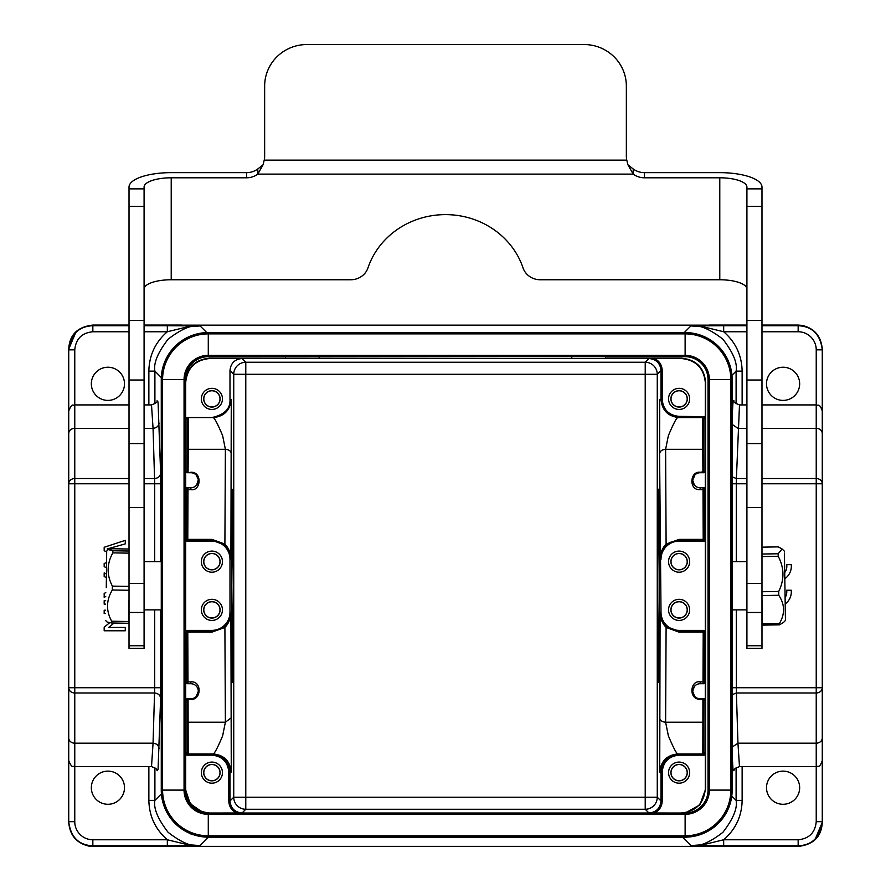<?xml version="1.0" encoding="UTF-8"?>
<svg xmlns="http://www.w3.org/2000/svg" width="891" height="891" viewBox="0 0 891 891"><rect width="100%" height="100%" fill="white"/><g stroke="black" fill="none" stroke-linecap="round" stroke-linejoin="round"><path stroke-width="1.34" d="M813.94 840.569L815.076 839.522L822.27 822.36L822.27 349.183C820.979 334.671 812.937 326.629 798.158 325.07L802.112 325.393C814.352 328.278 821.068 336.208 822.27 349.183L822.27 454.822M822.27 822.337L822.27 821.68L822.27 822.337C821.58 836.616 813.539 844.657 798.158 846.45L798.158 844.646M732.146 687.741L816.234 687.741L816.234 478.534A6.025 5.246 0 0 1 822.27 483.78L822.27 410.94C819.397 402.699 818.027 406.062 816.234 404.915L816.234 349.84L822.27 349.84L822.27 349.183L822.27 473.032M761.983 483.78L822.27 483.78L822.27 687.741A6.025 5.246 180 0 1 816.234 692.986L736.4 692.986L736.289 609.878M822.27 737.937L822.27 687.741L816.234 687.741L816.234 743.183A6.025 5.246 0 0 0 822.27 737.937L822.27 760.58C819.397 768.822 818.027 765.447 816.234 766.605L816.234 743.183L737.948 743.183L736.4 692.986L732.146 694.657M822.27 698.611L822.27 704.413M77.138 330.884L75.924 331.998L68.73 349.161L68.73 760.58C72.305 769.534 73.118 765.224 74.766 766.605L74.766 821.68L68.73 821.68L68.73 822.337C70.021 836.849 78.063 844.891 92.842 846.45L88.877 846.116C76.648 843.231 69.932 835.301 68.73 822.337L68.73 716.687M68.73 454.822L68.73 349.84L74.766 349.84L74.766 692.986A6.025 5.246 180 0 1 68.73 687.741L68.73 483.78A6.025 5.246 0 0 1 74.766 478.534L129.017 478.534M129.017 404.915L74.766 404.915C73.017 406.463 72.605 401.674 68.73 410.94L68.73 483.78L129.017 483.78M68.73 472.909L68.73 467.096M68.73 349.84L68.73 349.183L68.73 349.84C70.679 334.37 78.72 326.329 92.842 325.716L129.017 325.716M144.086 478.534L154.6 478.534C158.164 478.133 160.18 476.384 160.625 473.288L158.063 401.997L156.972 401.117M160.625 473.288L160.736 561.653M160.736 609.878L160.625 698.232C160.18 695.125 158.164 693.376 154.6 692.986L74.766 692.986L74.766 743.183L153.052 743.183L151.515 766.605C156.137 768.432 157.985 769.813 157.072 770.76M156.972 770.403L158.063 769.523L160.625 698.232M731.767 796.053L736.1 800.385C737.603 808.304 733.193 818.963 722.868 832.35C709.47 842.674 698.811 847.085 690.904 845.592L702.119 845.693L703.545 844.657L723.67 839.768L723.67 845.793L702.119 845.693M691.672 836.671L682.862 837.551L690.904 845.592L703.545 844.657M167.33 845.793L92.842 845.793L92.842 839.768L167.33 839.768L167.33 845.793L188.881 845.693L187.455 844.657L200.096 845.592C192.189 847.085 181.53 842.674 168.132 832.35C157.807 818.963 153.397 808.304 154.9 800.385L161.416 793.859M148.864 766.605L148.864 800.385C149.22 816.234 155.379 829.365 167.33 839.768L187.455 844.657M188.881 845.693L200.096 845.592L208.138 837.551L191.52 834.377L178.4 826.38M182.042 846.372L92.842 846.45L92.842 845.793C78.698 845.169 70.656 837.128 68.73 821.68M91.339 383.809A16.573 16.573 0 0 0 107.911 400.393A16.573 16.573 0 0 0 124.495 383.809A16.573 16.573 0 0 0 107.911 367.237A16.573 16.573 0 0 0 91.339 383.809M91.339 787.711A16.573 16.573 0 0 0 107.911 804.283A16.573 16.573 0 0 0 124.495 787.711A16.573 16.573 0 0 0 107.911 771.127A16.573 16.573 0 0 0 91.339 787.711M766.505 787.711A16.573 16.573 0 0 0 783.089 804.283A16.573 16.573 0 0 0 799.661 787.711A16.573 16.573 0 0 0 783.089 771.127A16.573 16.573 0 0 0 766.505 787.711M105.561 610.201L104.18 610.201L104.18 613.509L105.539 613.509M109.66 622.698L104.18 627.219L104.18 630.772L125.275 630.772L125.275 627.453L108.713 627.453L114.07 623.021M105.684 600.69L104.18 600.69L104.18 604.143L105.639 604.143M106.118 573.837L104.18 572.913L104.18 576.577L106.051 577.424M105.795 592.638L104.18 593.406L104.18 597.338L105.739 596.547M108.579 549.402L107.132 548.956L125.275 543.889L125.275 540.347L104.18 547.274L104.18 550.794L106.642 551.64M106.341 562.689L104.18 563.424L104.18 566.754L106.241 567.456M188.881 325.828L187.455 326.863L167.33 331.753L167.33 325.716L200.096 325.928L187.455 326.863M161.316 377.55L154.9 371.135C153.397 363.216 157.807 352.558 168.132 339.17C181.53 328.835 192.178 324.424 200.096 325.928L206.768 332.588M816.234 349.84A18.087 18.087 38.5 0 0 798.158 331.753L798.158 325.716C812.302 326.351 820.344 334.392 822.27 349.84M766.505 383.809A16.573 16.573 0 0 0 783.089 400.393A16.573 16.573 0 0 0 799.661 383.809A16.573 16.573 0 0 0 783.089 367.237A16.573 16.573 0 0 0 766.505 383.809M784.971 578.604A15.069 15.069 0 0 0 791.253 564.649L786.708 564.649A10.525 10.525 0 0 1 784.86 572.378M785.361 603.864A15.069 15.069 0 0 0 791.23 590.221L786.675 590.221A10.525 10.525 0 0 1 785.272 597.271M746.914 331.753L723.67 331.753L723.67 325.716L702.119 325.828L703.545 326.863L690.904 325.928C698.822 324.424 709.47 328.835 722.868 339.17C733.193 352.558 737.603 363.216 736.1 371.135L731.945 375.289M702.119 325.828L690.904 325.928L684.266 332.566M703.545 326.863L723.67 331.753C735.621 342.155 741.78 355.286 742.136 371.135L736.1 371.135L736.1 403.812M732.146 476.863L736.4 478.534L739.485 404.915C734.863 403.077 733.015 401.696 733.928 400.761M734.028 401.117L733.07 400.839L732.146 416.465M733.928 770.76C733.003 769.824 734.863 768.443 739.485 766.605L737.948 743.183L732.146 747.126M732.146 755.056L733.07 770.682L734.028 770.403M708.802 325.148L183.535 325.17L707.577 325.17M182.054 325.148L183.535 325.17M708.958 325.148L709.537 325.07A1.804 1.804 0 0 0 709.024 325.137M709.024 846.372A1.804 1.804 0 0 0 709.514 846.45L708.902 846.372M739.485 766.605L816.234 766.605L816.234 821.68L822.27 821.68C820.344 837.139 812.302 845.18 798.158 845.793L798.158 846.45L181.463 846.45A1.804 1.804 0 0 0 181.976 846.372M68.73 473.032L68.73 349.183C69.42 334.905 77.461 326.863 92.842 325.07L92.842 331.753L129.017 331.753M144.086 404.915L151.515 404.915L153.052 428.337L144.086 428.337M198.225 689.924L198.337 691.249A7.54 7.54 0 0 1 190.808 698.789L186.921 698.789L185.718 699.992L185.718 682.517L186.921 683.72L190.808 683.72L187.979 683.72A1.203 1.203 90 0 1 186.765 682.506L187.979 681.871L187.789 632.153L186.575 632.465A1.203 1.203 135 0 1 187.789 631.262L187.789 632.153L211.902 632.153L211.902 630.371L186.898 630.371L185.684 631.574L186.575 632.465M197.791 688.42L198.192 689.79M190.808 698.789L190.808 699.235C201.188 700.705 202.513 680.824 190.808 681.871L190.808 683.72A7.54 7.54 0 0 1 198.337 691.249L196.209 696.506M193.514 698.288L194.839 697.62M220.099 609.867A8.197 8.197 0 0 0 211.902 601.67A8.197 8.197 0 0 0 203.705 609.867A8.197 8.197 0 0 0 211.902 618.076A8.197 8.197 0 0 0 220.099 609.867M203.805 609.867A8.097 8.097 0 0 1 211.902 601.77A8.097 8.097 0 0 1 219.999 609.867A8.097 8.097 0 0 1 211.902 617.964A8.097 8.097 0 0 1 203.805 609.867M222.449 609.867A10.547 10.547 0 0 0 211.902 599.32A10.547 10.547 0 0 0 201.355 609.867A10.547 10.547 0 0 0 211.902 620.426A10.547 10.547 0 0 0 222.449 609.867M220.099 561.642A8.197 8.197 0 0 0 211.902 553.445A8.197 8.197 0 0 0 203.705 561.642A8.197 8.197 0 0 0 211.902 569.839A8.197 8.197 0 0 0 220.099 561.642M203.805 561.642A8.097 8.097 0 0 1 211.902 553.545A8.097 8.097 0 0 1 219.999 561.642A8.097 8.097 0 0 1 211.902 569.739A8.097 8.097 0 0 1 203.805 561.642M222.449 561.642A10.547 10.547 0 0 0 211.902 551.095A10.547 10.547 0 0 0 201.355 561.642A10.547 10.547 0 0 0 211.902 572.2A10.547 10.547 0 0 0 222.449 561.642M220.099 398.878A8.197 8.197 0 0 0 211.902 390.681A8.197 8.197 0 0 0 203.705 398.878A8.197 8.197 0 0 0 211.902 407.076A8.197 8.197 0 0 0 220.099 398.878M203.805 398.878A8.097 8.097 0 0 1 211.902 390.781A8.097 8.097 0 0 1 219.999 398.878A8.097 8.097 0 0 1 211.902 406.975A8.097 8.097 0 0 1 203.805 398.878M222.449 398.878A10.547 10.547 0 0 0 211.902 388.331A10.547 10.547 0 0 0 201.355 398.878A10.547 10.547 0 0 0 211.902 409.437A10.547 10.547 0 0 0 222.449 398.878M231.571 585.755L232.417 489.304L233.253 585.755L232.417 682.216L231.571 585.755M231.27 772.029L230.001 772.029C228.92 761.059 222.884 755.033 211.913 753.953L213.194 753.942C224.02 755.022 230.056 761.059 231.27 772.029L230.903 612.284C230.635 618.655 228.631 623.7 224.9 627.431L225.39 722.211L222.627 735.866C217.705 747.549 214.564 753.586 213.194 753.953L186.91 753.953L185.696 752.739L185.684 788.903C187.132 803.537 195.174 811.567 209.797 813.015L242.051 813.004L245.782 809.273A12.062 12.051 45 0 1 233.732 797.222L233.732 374.298A12.062 12.051 135 0 1 245.782 362.247L242.04 358.505C234.734 359.218 230.713 363.238 229.989 370.556L229.989 399.48C230.546 408.657 224.521 414.683 211.902 417.567L213.194 417.567C214.564 417.935 217.705 423.96 222.627 435.654L225.39 449.298L188.279 449.298L188.179 417.567L186.976 418.77L186.876 471.517L188.079 472.275L188.279 449.298L187.077 448.385M229.989 399.48L231.27 399.48L230.903 559.236C230.914 553.5 228.92 548.455 224.9 544.089L211.902 539.367L187.789 539.367L187.979 489.649L190.808 489.649C201.11 491.476 202.524 471.551 190.808 472.275L188.079 472.731A1.203 1.203 90 0 1 186.876 471.517L185.718 471.517L186.921 472.731L190.808 472.731A7.54 7.54 0 0 1 198.337 480.26A7.54 7.54 0 0 1 190.808 487.8L186.921 487.8L185.718 489.003L185.718 471.517M231.415 453.853C230.992 451.102 228.976 449.576 225.39 449.298L224.9 544.089L224.12 544.735C227.862 547.397 230.123 552.231 230.903 559.236L229.989 559.236L229.989 612.284A18.087 18.087 0 0 1 211.902 630.371M185.718 489.003L187.979 489.649L187.979 487.8A1.203 1.203 90 0 0 186.765 489.003L186.575 539.055L185.684 539.946L186.898 541.149L211.902 541.149A18.087 18.087 0 0 1 229.989 559.236M211.902 541.149L211.902 540.258L224.12 544.735M220.099 772.631A8.197 8.197 0 0 0 211.902 764.433A8.197 8.197 0 0 0 203.705 772.631A8.197 8.197 0 0 0 211.902 780.839A8.197 8.197 0 0 0 220.099 772.631M203.805 772.631A8.097 8.097 0 0 1 211.902 764.534A8.097 8.097 0 0 1 219.999 772.631A8.097 8.097 0 0 1 211.902 780.728A8.097 8.097 0 0 1 203.805 772.631M222.449 772.631A10.547 10.547 0 0 0 211.902 762.083A10.547 10.547 0 0 0 201.355 772.631A10.547 10.547 0 0 0 211.902 783.189A10.547 10.547 0 0 0 222.449 772.631M229.989 612.284L230.903 612.284C230.836 617.853 228.575 622.686 224.12 626.785L220.222 629.313L211.902 631.262L187.789 631.262L186.898 630.371M224.12 626.785L224.9 627.431L211.902 632.153M212.504 753.953L211.913 753.953L212.504 753.953M242.051 813.004C234.745 812.28 230.724 808.26 230.001 800.953L230.001 772.029L228.798 772.029C227.784 761.794 222.16 756.158 211.913 755.156L211.913 753.953L186.91 753.953L188.179 753.953L188.079 699.235L190.808 699.235M236.549 813.015C231.615 810.509 229.02 806.489 228.798 800.953L228.798 772.029M185.384 789.237L190.184 803.649L202.647 812.314M287.904 813.015L316.75 813.015M574.25 813.015L603.107 813.015M571.788 358.193L571.788 356.678L605.546 356.678L605.546 358.427L588.673 358.572L209.496 358.193C194.862 359.63 186.82 367.671 185.384 382.306L185.684 382.618C187.132 367.983 195.174 359.942 209.797 358.505L209.496 358.193M319.212 358.193L319.212 356.678L285.454 356.678L285.454 358.193M659.73 772.029L662.202 772.029C663.216 761.794 668.84 756.158 679.087 755.156L679.087 753.953C668.116 755.033 662.08 761.059 660.999 772.029L660.999 800.953L657.268 797.222A12.062 12.051 -45 0 1 645.218 809.273L645.218 797.222L657.268 797.222L657.268 374.298L645.218 374.298L645.218 362.247A12.062 12.051 -135 0 1 657.268 374.298L660.999 370.567C660.276 363.25 656.255 359.229 648.949 358.516L645.218 362.247L245.782 362.247L245.782 809.273L645.218 809.273L648.949 813.004L681.203 813.015C695.826 811.567 703.868 803.537 705.316 788.903L705.316 754.822L704.09 755.156L704.09 753.953L677.806 753.953C676.436 753.586 673.295 747.549 668.373 735.866L665.61 722.222L666.1 627.431L666.88 626.785C663.116 624.157 660.855 619.323 660.097 612.284L659.73 772.029C660.944 761.059 666.98 755.022 677.806 753.953L704.09 753.953L705.304 752.739L705.316 754.822M687.295 398.878A8.197 8.197 0 0 0 679.098 390.681A8.197 8.197 0 0 0 670.901 398.878A8.197 8.197 0 0 0 679.098 407.076A8.197 8.197 0 0 0 687.295 398.878M671.001 398.878A8.097 8.097 0 0 1 679.098 390.781A8.097 8.097 0 0 1 687.195 398.878A8.097 8.097 0 0 1 679.098 406.975A8.097 8.097 0 0 1 671.001 398.878M689.645 398.878A10.547 10.547 0 0 0 679.098 388.331A10.547 10.547 0 0 0 668.551 398.878A10.547 10.547 0 0 0 679.098 409.437A10.547 10.547 0 0 0 689.645 398.878M681.203 358.505C695.826 359.942 703.868 367.983 705.316 382.618L705.616 382.306C704.18 367.671 696.138 359.63 681.504 358.193L654.451 358.505C659.385 361.011 661.98 365.032 662.202 370.567L662.202 399.48C663.216 409.726 668.84 415.351 679.087 416.364L705.316 416.698L705.304 418.77L704.024 418.77L702.821 417.567L702.676 435.654L702.921 472.731L705.282 471.517L705.282 489.003L704.079 487.8L700.192 487.8L703.021 487.8A1.203 1.203 -90 0 1 704.235 489.003L703.021 489.649L703.211 539.367L704.425 539.055A1.203 1.203 -45 0 1 703.211 540.258L703.211 539.367L679.098 539.367L679.098 541.149L704.102 541.149L705.316 539.946L704.425 539.055M687.295 772.631A8.197 8.197 0 0 0 679.098 764.433A8.197 8.197 0 0 0 670.901 772.631A8.197 8.197 0 0 0 679.098 780.839A8.197 8.197 0 0 0 687.295 772.631M671.001 772.631A8.097 8.097 0 0 1 679.098 764.534A8.097 8.097 0 0 1 687.195 772.631A8.097 8.097 0 0 1 679.098 780.728A8.097 8.097 0 0 1 671.001 772.631M689.645 772.631A10.547 10.547 0 0 0 679.098 762.083A10.547 10.547 0 0 0 668.551 772.631A10.547 10.547 0 0 0 679.098 783.189A10.547 10.547 0 0 0 689.645 772.631M685.29 813.015L699.847 804.863L705.616 789.214L705.616 382.306M694.624 696.328L692.663 691.249L694.367 686.482M705.282 682.517L705.282 699.992L704.079 698.789L700.192 698.789A7.54 7.54 0 0 1 692.663 691.249A7.54 7.54 0 0 1 700.192 683.72L704.079 683.72L705.282 682.517L703.021 681.871L703.021 683.72A1.203 1.203 -90 0 0 704.235 682.517L704.425 632.465L705.316 631.574L704.102 630.371L679.098 630.371A18.087 18.087 0 0 1 661.011 612.284L660.097 612.284C660.086 618.02 662.08 623.065 666.1 627.431L679.098 632.153L703.211 632.153L703.211 631.262A1.203 1.203 -135 0 1 704.425 632.465L703.211 632.153L703.021 681.871L700.192 681.871C689.924 680.011 688.409 699.847 700.192 699.235L702.921 699.235L702.821 753.953L704.024 752.739L705.304 752.739M705.282 699.992L702.921 698.789A1.203 1.203 -90 0 1 704.124 699.992L703.923 723.124L702.721 722.222L665.61 722.222C662.024 721.933 660.008 720.418 659.585 717.667M687.295 609.867A8.197 8.197 0 0 0 679.098 601.67A8.197 8.197 0 0 0 670.901 609.867A8.197 8.197 0 0 0 679.098 618.076A8.197 8.197 0 0 0 687.295 609.867M671.001 609.867A8.097 8.097 0 0 1 679.098 601.77A8.097 8.097 0 0 1 687.195 609.867A8.097 8.097 0 0 1 679.098 617.964A8.097 8.097 0 0 1 671.001 609.867M689.645 609.867A10.547 10.547 0 0 0 679.098 599.32A10.547 10.547 0 0 0 668.551 609.867A10.547 10.547 0 0 0 679.098 620.426A10.547 10.547 0 0 0 689.645 609.867M687.295 561.642A8.197 8.197 0 0 0 679.098 553.445A8.197 8.197 0 0 0 670.901 561.642A8.197 8.197 0 0 0 679.098 569.839A8.197 8.197 0 0 0 687.295 561.642M671.001 561.642A8.097 8.097 0 0 1 679.098 553.545A8.097 8.097 0 0 1 687.195 561.642A8.097 8.097 0 0 1 679.098 569.739A8.097 8.097 0 0 1 671.001 561.642M689.645 561.642A10.547 10.547 0 0 0 679.098 551.095A10.547 10.547 0 0 0 668.551 561.642A10.547 10.547 0 0 0 679.098 572.2A10.547 10.547 0 0 0 689.645 561.642M705.304 418.77L704.09 417.567L677.806 417.567L702.821 417.567M661.011 612.284L659.585 453.853L659.73 399.48L660.999 399.48C662.08 410.461 668.116 416.487 679.087 417.567L679.087 416.364M661.011 559.236A18.087 18.087 0 0 1 679.098 541.149M666.88 544.735L666.1 544.089C662.269 548.121 660.264 553.177 660.097 559.236C660.075 553.745 662.336 548.912 666.88 544.735L670.778 542.207L679.098 540.258L703.211 540.258L704.102 541.149M659.585 453.853C660.008 451.102 662.024 449.576 665.61 449.298L666.1 544.089L679.098 539.367M701.718 472.731L702.921 472.731A1.203 1.203 -90 0 0 704.124 471.517L703.923 448.396L702.721 449.298L665.61 449.298L668.373 435.654C673.295 423.96 676.447 417.935 677.806 417.567M694.924 474.881L692.663 480.26A7.54 7.54 0 0 1 700.192 472.731L704.079 472.731M694.423 485.105L692.663 480.26A7.54 7.54 0 0 0 700.192 487.8L700.192 489.649C688.476 490.696 689.812 470.804 700.192 472.275L700.192 472.731M704.425 539.578L704.235 489.003L705.282 489.003M705.316 631.574L705.316 539.946M679.098 630.371L679.098 631.262L666.88 626.785M662.202 772.029L662.202 800.953C661.98 806.489 659.385 810.509 654.451 813.015M705.316 416.698L705.316 382.618M605.546 358.193L681.504 358.193M242.04 358.505L209.797 358.505M654.451 358.505L648.949 358.516M659.429 585.755L658.583 489.304C657.502 484.648 657.502 686.872 658.583 682.216L659.429 585.755M211.902 417.567L186.898 417.567L185.684 418.77L185.684 382.618M196.254 475.059L198.303 479.57L196.198 475.003M198.103 482.12L198.325 479.737L196.644 485.027M186.575 539.055L187.789 539.367L187.789 540.258A1.203 1.203 45 0 1 186.575 539.055L186.575 539.055M185.684 539.946L185.684 631.574M186.575 631.931L186.765 682.517L185.718 682.517M185.718 699.992L186.876 699.992A1.203 1.203 90 0 1 188.079 698.789L186.876 699.992L186.976 752.739L188.179 753.953M685.123 837.128L208.282 837.128A47.023 47.023 0 0 1 161.271 790.105L161.271 379.588A47.023 47.023 0 0 1 208.282 332.566L685.123 332.566A47.023 47.023 0 0 1 732.146 379.588L732.146 790.105A47.023 47.023 0 0 1 685.123 837.128L685.123 835.814L208.282 835.814A45.697 45.697 0 0 1 162.585 790.105L162.585 379.588A45.697 45.697 0 0 1 208.282 333.88L685.123 333.88A45.697 45.697 0 0 1 730.82 379.588L730.82 790.105A45.697 45.697 0 0 1 685.123 835.814L685.123 813.015L208.282 813.015A22.91 22.91 0 0 1 185.384 790.105L185.384 379.588A22.91 22.91 0 0 1 208.282 356.678L685.123 356.678A22.91 22.91 0 0 1 708.033 379.588L708.033 790.105A22.91 22.91 0 0 1 685.123 813.015M784.414 553.066L785.45 620.426L784.414 553.066M761.983 547.152L778.288 546.885L782.098 548.967L778.177 553.768L778.211 556.296C784.336 567.912 784.503 579.64 778.712 591.468L778.779 595.277C784.926 604.532 785.127 613.966 779.38 623.566L779.425 624.847L762.551 625.126L762.507 623.845L779.38 623.566M779.425 624.847L783.389 622.553M761.983 554.035L778.177 553.768M778.211 556.296L761.983 556.563M761.983 591.735L778.712 591.468M778.779 595.277L761.983 595.556M761.983 599.509L762.507 623.845M633.2 168.967L633.2 174.124A18.087 16.996 -0 0 0 644.438 177.799L719.783 177.799A27.131 9.278 0 0 1 746.914 187.077L746.914 648.381L761.983 648.381L761.983 187.077A42.2 14.434 0 0 0 719.783 172.642L644.438 172.642A18.087 16.996 -0 0 1 633.2 168.967L627.955 164.846L626.774 160.135A18.087 17.809 180 0 1 626.351 156.281L626.351 86.104A42.2 41.554 0 0 0 584.151 44.55L306.849 44.55A42.2 41.554 0 0 0 264.649 86.104L264.649 156.281A18.087 17.809 180 0 1 264.226 160.135L263.034 164.824L257.8 168.967L257.8 174.124A18.087 16.996 -0 0 1 246.562 177.799L171.217 177.799A27.131 9.278 0 0 0 144.086 187.077L144.086 648.381L129.017 648.381L129.017 187.077A42.2 14.434 0 0 1 171.217 172.642L246.562 172.642A18.087 16.996 -0 0 0 257.8 168.967M106.285 587.637L106.686 551.106L106.285 587.637M106.686 551.106L108.257 549.58L112.845 550.761L112.823 552.877C106.731 563.947 106.586 575.029 112.377 586.122L112.311 589.998C106.152 600.389 105.951 610.803 111.687 621.227L128.56 621.506L128.504 623.266L111.631 622.987L107.065 621.996L105.55 620.426M108.279 549.569L112.656 548.756L129.017 549.023M111.687 621.227L111.631 622.987M144.086 289.04A27.131 9.278 180 0 1 171.217 279.763L350.709 279.763A18.087 16.996 180 0 0 367.95 267.924A81.382 76.47 -0 0 1 445.5 214.62A81.382 76.47 -0 0 1 523.05 267.924A18.087 16.996 180 0 0 540.291 279.763L719.783 279.763A27.131 9.278 180 0 1 746.914 289.04M263.034 164.824L257.8 174.124L633.2 174.124L627.955 164.835M129.017 590.265L112.311 589.998M112.377 586.122L129.017 586.389M129.017 553.144L112.823 552.877M112.845 550.761L129.017 551.028M128.56 621.506L129.017 598.997M148.864 404.915L148.864 371.135L154.9 371.135L154.9 403.812M154.9 767.708L154.9 800.385L148.864 800.385M92.842 839.768A18.087 18.087 -141.6 0 1 74.766 821.68M160.736 483.78L144.086 483.78M159.077 423.091C158.631 426.188 156.616 427.936 153.052 428.337L154.711 483.78L154.711 561.653M68.73 687.741L154.711 687.741L153.052 743.183C156.616 743.573 158.631 745.322 159.077 748.429M160.736 687.741L154.711 687.741L154.711 609.878M144.086 325.716L167.33 325.716M148.864 371.135C149.176 355.297 155.335 342.166 167.33 331.753L144.086 331.753M761.983 325.716L798.158 325.716L798.158 325.07L761.983 325.07M742.136 371.135L742.136 404.915M746.914 428.337L737.948 428.337L732.146 424.383M732.146 483.78L736.289 483.78L736.4 478.534L746.914 478.534M746.914 483.78L736.289 483.78L736.289 561.653M761.983 478.534L816.234 478.534L816.234 428.337L761.983 428.337M822.27 433.583A6.025 5.246 180 0 0 816.234 428.337L816.234 404.915L761.983 404.915M798.158 331.753L761.983 331.753M723.67 325.716L746.914 325.716M746.914 325.07L709.537 325.07A1.804 1.804 0 0 0 709.526 325.07L709.537 325.115M181.976 325.137A1.804 1.804 0 0 0 181.486 325.07L144.086 325.07M129.017 325.07L92.842 325.07L92.842 326.874M181.463 325.115L182.265 325.148M709.537 846.405L708.735 846.372M182.265 846.372L181.463 846.405M74.766 349.84C75.846 338.858 81.872 332.833 92.842 331.753M129.017 428.337L74.766 428.337A6.025 5.246 180 0 0 68.73 433.583M68.73 737.937A6.025 5.246 0 0 0 74.766 743.183L74.766 766.605L151.515 766.605M231.27 399.48C230.056 410.461 224.02 416.487 213.194 417.567M186.898 541.149L187.789 540.258L211.902 540.258L211.902 539.367M187.077 723.124L188.279 722.222L225.39 722.222L231.415 717.667M211.913 755.156L186.91 755.156L186.91 753.953M185.684 754.822L186.91 755.156M229.989 370.556L233.732 374.298L645.218 374.298L645.218 797.222L233.732 797.222L230.001 800.953L228.798 800.953M700.192 681.871L700.192 683.72M704.09 417.567L704.09 416.364M662.202 370.567L660.999 370.567L660.999 399.48L662.202 399.48M703.923 448.385L704.024 418.781M700.192 489.649L703.021 489.649L703.021 487.8M700.192 472.275L705.282 471.517M704.102 630.371L703.211 631.262L679.098 631.262L679.098 632.153M704.024 752.739L703.923 723.124M704.09 755.156L679.087 755.156M648.949 813.004C656.255 812.28 660.276 808.26 660.999 800.953L662.202 800.953M186.976 418.77L185.684 418.77M190.808 489.649L190.808 487.8M190.808 681.871L187.979 681.871L187.979 683.72M185.696 752.739L186.976 752.739M208.138 836.95L208.138 837.551L682.862 837.551L682.862 836.95M742.136 766.605L742.136 800.385L736.1 800.385L736.1 767.708M816.234 821.68C815.154 832.651 809.128 838.687 798.158 839.768L798.158 845.793L723.67 845.793M742.136 800.385C741.824 816.223 735.665 829.354 723.67 839.768L798.158 839.768M208.282 837.128L208.282 813.015M161.271 790.105L185.384 790.105M161.271 379.588L185.384 379.588M208.282 332.566L208.282 356.678M685.123 332.566L685.123 356.678M732.146 379.588L708.033 379.588M732.146 790.105L709.347 790.105A24.224 24.224 0 0 1 685.123 814.341L208.282 814.341A24.224 24.224 0 0 1 184.058 790.105L184.058 379.588A24.224 24.224 0 0 1 208.282 355.353L685.123 355.353A24.224 24.224 0 0 1 709.347 379.588L709.347 790.105L708.033 790.105M746.914 188.859L761.983 188.859M746.914 206.356L761.983 206.356M746.914 320.504L761.983 320.504M746.914 380.023L761.983 380.023M746.914 443.573L761.983 443.573M746.914 583.46L761.983 583.46M746.914 612.473L761.983 612.473M746.914 645.741L761.983 645.741M264.226 160.135L626.774 160.135M644.438 177.799L644.438 172.642M719.783 177.799L719.783 279.763M246.562 177.799L246.562 172.642M171.217 177.799L171.217 279.763M144.086 645.741L129.017 645.741M144.086 612.473L129.017 612.473M144.086 583.46L129.017 583.46M144.086 443.573L129.017 443.573M144.086 380.023L129.017 380.023M144.086 320.504L129.017 320.504M144.086 206.356L129.017 206.356M144.086 188.859L129.017 188.859M739.485 404.915L746.914 404.915M707.465 846.35L183.535 846.35M151.515 404.915C156.137 403.077 157.997 401.696 157.072 400.761M193.703 698.21L194.539 697.798M195.753 696.94L196.655 696.005M198.314 690.692L198.047 689.155M222.36 628.11L220.233 629.324M704.124 699.958A1.203 1.203 0 0 0 702.921 698.789M668.64 543.399L670.767 542.185M695.904 486.464L695.158 485.873M694.234 484.882L693.22 483.1M692.953 482.332L692.675 480.795M695.036 474.769L694.345 475.516M702.921 472.731A1.203 1.203 0 0 0 704.124 471.562M679.087 753.953L704.09 753.953M197.858 482.922L197.034 484.504M196.098 485.628L195.396 486.241M188.079 698.789A1.203 1.203 0 0 0 186.876 699.958M784.314 551.106L782.098 548.967M785.45 620.426L783.389 622.564M746.914 507.458L761.983 507.458M144.086 507.458L129.017 507.458M161.271 561.653L144.086 561.653M161.271 609.878L144.086 609.878M732.146 609.878L746.914 609.878M732.146 561.653L746.914 561.653"/></g></svg>
